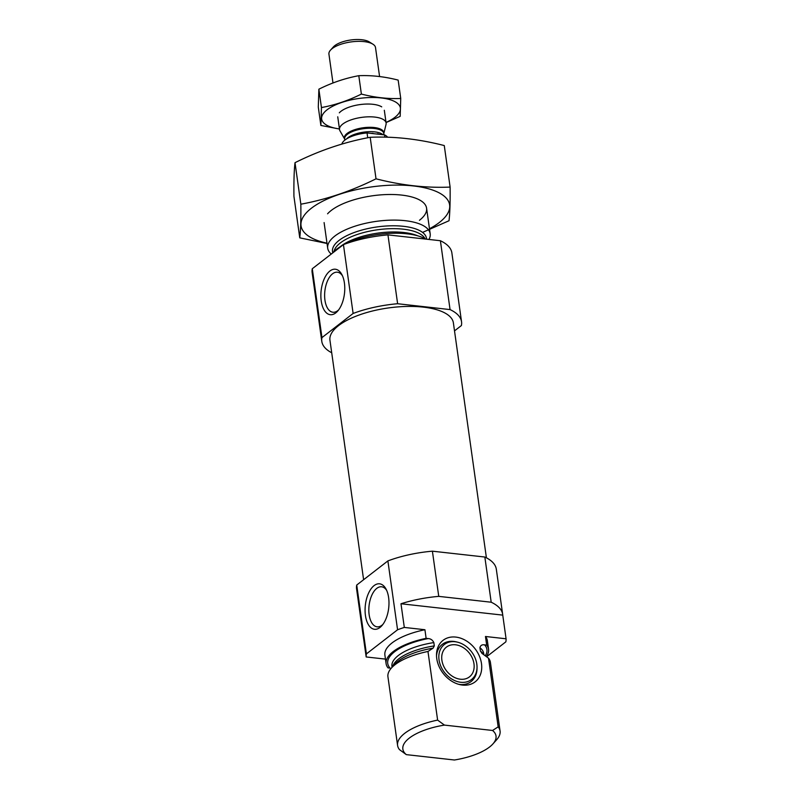 <?xml version="1.0" encoding="UTF-8"?>
<svg xmlns="http://www.w3.org/2000/svg" width="800" height="800" viewBox="0 0 800 800"><rect width="100%" height="100%" fill="white"/><g stroke="black" fill="none" stroke-linecap="round" stroke-linejoin="round"><path stroke-width="1.2" d="M342.47 275.81A20.15 10.35 -83.6 0 0 337.38 272.2A20.15 10.35 -83.6 0 0 324.94 300.13A20.15 10.35 -83.6 0 0 332.91 312.24A20.15 10.35 -83.6 0 0 338.67 309.85M486.59 656.76L505.84 641.85A70.56 27 172 0 0 506.07 638.79L485.47 636.49L486.68 645.1A51.74 19.8 172 0 1 488.57 649.28A51.74 19.8 172 0 1 486.33 656.56M488.57 649.28L487.36 640.67A51.74 19.8 172 0 0 485.47 636.49M400.98 603.76L502.75 615.12A70.56 27 172 0 0 502.67 614.39L496.32 569.2A70.56 27 172 0 0 484.84 557.03L491.19 602.22L438.75 596.37A70.56 27 172 0 0 400.98 603.76L404.31 627.43L424.92 629.73A51.74 19.8 172 0 0 384.89 655.08L386.1 663.68A51.74 19.8 172 0 0 388 667.87L390.08 668.1A50.1 19.17 172 0 1 428.21 638.57C430.77 638.75 432.64 640.09 433.84 642.59L434.3 645.9L433.07 648.16L427.97 651.46A51.74 19.8 172 0 0 391.4 668.04A51.74 19.8 172 0 0 387.94 676.81L397.59 745.45A51.74 19.8 172 0 0 399.49 749.63L406.31 754.63A47.04 18 172 0 1 444.44 725.1L492.56 730.47L498.17 726.86L488.52 658.22L481.86 653.31M404.31 627.43A70.56 27 172 0 0 397.57 629.77L366.41 653.9A70.56 27 172 0 0 366.18 656.96L385.46 659.11M484.84 557.03L432.4 551.18L438.75 596.37M432.4 551.18A70.56 27 172 0 0 387.89 560.91L397.57 629.77M387.89 560.91L356.73 585.04A70.56 27 172 0 0 356.58 588.84L362.93 634.03A70.56 27 172 0 1 362.85 633.29L366.18 656.96M356.73 585.04L366.41 653.9M362.93 634.03A70.56 27 172 0 0 363.06 634.75M502.67 614.39A70.56 27 172 0 0 491.19 602.22M502.75 615.12L506.07 638.79M424.92 629.73L426.12 638.34A51.74 19.8 172 0 0 386.1 663.68M483.88 654.77L483.7 653.48A46.33 17.73 172 0 0 479.93 647.73C480.45 645.42 482 644.47 484.59 644.87L486.68 645.1M426.12 638.34L428.21 638.57M479.93 647.73L480.39 651.04L482.31 653.65M406.31 754.63L454.43 760A47.04 18 172 0 0 492.87 743.98L496.6 739.81A51.74 19.8 172 0 0 500.07 731.05L490.42 662.41A51.74 19.8 172 0 0 488.52 658.22M500.07 731.05A51.74 19.8 172 0 0 498.17 726.86M427.97 651.46L437.62 720.1A51.74 19.8 172 0 0 397.59 745.45M492.87 743.98A47.04 18 172 0 0 492.56 730.47M437.62 720.1L444.44 725.1M428.96 239.46A51.74 19.8 172 0 0 430.18 233.78A51.74 19.8 172 0 0 405.16 220.69A51.74 19.8 172 0 0 352.38 227.08A51.74 19.8 172 0 0 327.7 248.19A51.74 19.8 172 0 0 331.25 254.05M425.72 239.09A51.74 19.8 172 0 0 407 233.81A51.74 19.8 172 0 0 345.37 243.9M342.22 245.55A51.74 19.8 172 0 0 332.62 252.99M454.51 330.88L461.39 325.55A70.56 27 172 0 0 461.54 321.75A70.56 27 172 0 0 450.06 309.59L440.39 240.73L387.95 234.88A70.56 27 172 0 0 343.44 244.61L312.28 268.74A70.56 27 172 0 0 312.13 272.54L321.8 341.39A70.56 27 172 0 0 331.72 352.78M461.54 321.75L451.87 252.9A70.56 27 172 0 0 440.39 240.73M450.06 309.59L397.62 303.73L387.95 234.88M397.62 303.73A70.56 27 172 0 0 353.12 313.46L343.44 244.61M321.23 300.94A22.88 11.76 -83.6 0 0 337.79 310.95A22.88 11.76 -83.6 0 0 341.85 274.54A22.88 11.76 -83.6 0 0 327.28 273.67A22.88 11.76 -83.6 0 0 321.23 300.94M353.12 313.46L321.96 337.6L312.28 268.74M321.96 337.6A70.56 27 172 0 0 321.8 341.39M486.41 557.81L453.39 322.9A62.33 23.85 172 0 0 423.25 307.12A62.33 23.85 172 0 0 359.67 314.82A62.33 23.85 172 0 0 329.95 340.25L363.61 579.72M365.44 615.52A22.88 11.76 -83.6 0 0 382 625.53A22.88 11.76 -83.6 0 0 386.06 589.12A22.88 11.76 -83.6 0 0 371.49 588.25A22.88 11.76 -83.6 0 0 365.44 615.52M455.75 637.08A26.23 20.14 52.2 0 0 436.51 654.64A26.23 20.14 52.2 0 0 459.71 684.59A26.23 20.14 52.2 0 0 481.65 665.06A26.23 20.14 52.2 0 0 455.75 637.08M455.51 644.79A18.82 14.44 52.2 0 0 446.41 647.13A18.82 14.44 52.2 0 0 446.51 670.85A18.82 14.44 52.2 0 0 469.45 676.88A18.82 14.44 52.2 0 0 472.4 658.29A18.82 14.44 52.2 0 0 455.51 644.79M455.08 641.73A22.16 17.01 52.2 0 0 438.91 658.77A22.16 17.01 52.2 0 0 458.66 681.92A22.16 17.01 52.2 0 0 477.03 667.45A22.16 17.01 52.2 0 0 457.44 642.15A22.16 17.01 52.2 0 0 455.08 641.73M457.44 642.15L456.22 641.85A23.52 18.06 52.2 0 0 453.71 641.41A23.52 18.06 52.2 0 0 436.52 655.94M458.45 684.26A23.52 18.06 52.2 0 0 477.01 668.71L477.03 667.45M386.68 590.39A20.15 10.35 -83.6 0 0 381.6 586.78A20.15 10.35 -83.6 0 0 369.15 614.71A20.15 10.35 -83.6 0 0 377.13 626.83A20.15 10.35 -83.6 0 0 382.88 624.43M299.76 237.86L293.93 196.35C293.76 181.37 294.12 170.15 295.01 162.68C319.54 150.46 344.6 142 370.18 137.29C394.04 136.26 418.73 139.02 444.27 145.56L450.11 187.08C426.25 188.11 401.56 185.35 376.02 178.81C351.49 191.03 326.43 199.49 300.85 204.2C301.01 219.18 300.65 230.4 299.76 237.86L327.04 243.49M422.55 232.4L449.02 220.74C449.91 213.27 450.27 202.05 450.11 187.08M370.18 137.29L376.02 178.81M295.01 162.68L300.85 204.2M419.45 220.3A51.74 19.8 172 0 0 420.84 200.7A51.74 19.8 172 0 0 372.59 195.77A51.74 19.8 172 0 0 327.57 213.81M429.47 228.77A75.03 28.71 172 0 0 439.3 222.52A75.03 28.71 172 0 0 416.94 186.4A75.03 28.71 172 0 0 316.12 204.94A75.03 28.71 172 0 0 327 243.17M387.63 137.24A23.52 9 172 0 0 384.52 134.89L367.05 132.94A23.52 9 172 0 0 341.86 144.09M384.52 134.89L384.85 137.17M367.05 132.94L367.72 137.77M379.58 76.54L375.51 47.57A23.52 9 172 0 0 372.9 44.18L369.26 41.9A19.91 7.62 172 0 0 350.7 40A19.91 7.62 172 0 0 333.37 46.94L330.5 50.13A23.52 9 172 0 0 328.93 54.12L332.98 82.98M372.9 44.18A23.52 9 172 0 0 350.97 41.93A23.52 9 172 0 0 330.5 50.13M351.48 135.59A23.52 9 172 0 0 353.45 135.74M383.8 133.58L386.04 124.42A23.52 9 172 0 0 386.11 123.03A23.52 9 172 0 0 361.57 117.39A23.52 9 172 0 0 339.53 129.58A23.52 9 172 0 0 339.99 130.89L344.67 139.08M339.45 128.95A39.75 15.21 -8 0 1 327.14 109.75A39.75 15.21 -8 0 1 386.72 98.83A39.75 15.21 -8 0 1 386.03 122.4M339.31 112.82A23.52 9 -8 0 1 340.98 111.29A23.52 9 -8 0 1 361.67 104.38A23.52 9 -8 0 1 381.71 106.86M386.05 122.57L400.17 116.35L400.74 98.47C388.07 99.01 374.95 97.55 361.38 94.07C348.35 100.57 335.04 105.06 321.45 107.56L320.87 125.45L339.45 129.01M320.87 125.45L318.29 107.08L318.87 89.19C331.9 82.7 345.21 78.2 358.8 75.7C371.47 75.16 384.59 76.62 398.16 80.1L400.74 98.47M321.45 107.56L318.87 89.19M361.38 94.07L358.8 75.7M485.29 655.79A50.1 19.17 172 0 0 484.59 644.87M433.84 642.59A46.33 17.73 172 0 0 391.94 666.37L392.07 667.3M483.38 654.41A46.33 17.73 172 0 0 480.39 651.04M434.3 645.9A46.33 17.73 172 0 0 392.63 666.67M433.07 648.16A47.43 18.15 172 0 0 394.83 664.23L391.4 668.04M426.54 239.18A47.43 18.15 172 0 0 403.53 226.32A47.43 18.15 172 0 0 353.75 232.68A47.43 18.15 172 0 0 332.81 252.76M425.02 238.7A46.33 17.73 172 0 0 403.31 229.18A46.33 17.73 172 0 0 334.02 251.49M417.83 235.86A46.33 17.73 172 0 0 403.78 232.49A46.33 17.73 172 0 0 340.14 246.78M382.99 134.72A19.76 7.56 172 0 0 364.97 131.98A19.76 7.56 172 0 0 346.6 138.88M383.8 133.57A19.93 7.63 172 0 0 363.03 127.79A19.93 7.63 172 0 0 344.67 139.07M383.97 134.83L383.78 133.47A19.76 7.56 172 0 0 363.17 128.73A19.76 7.56 172 0 0 344.65 138.97L344.82 140.13M324.1 222.58L327.7 248.19M426.58 208.18L430.18 233.78M377.34 133.79L378.59 134.02M373.08 133.38L371.89 133.35M337.74 116.8L339.53 129.58M384.32 110.26L386.11 123.03"/></g></svg>

